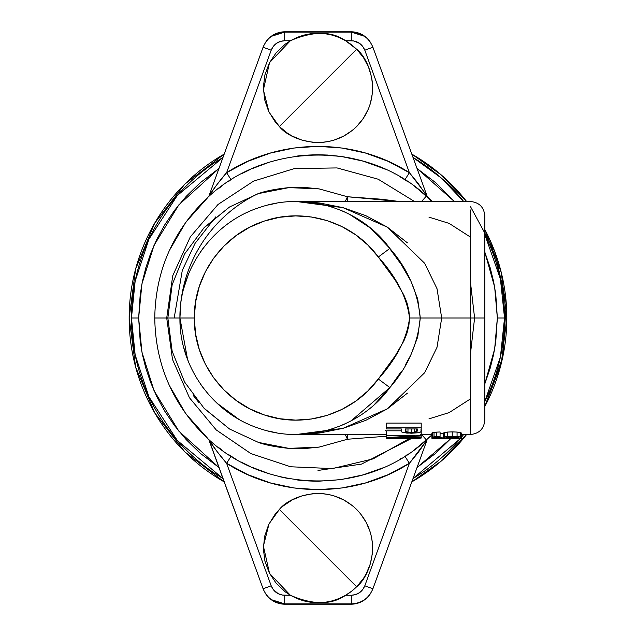 <?xml version="1.0" encoding="UTF-8"?>
<svg xmlns="http://www.w3.org/2000/svg" width="636" height="636" viewBox="0 0 636 636"><rect width="100%" height="100%" fill="white"/><g stroke="black" fill="none" stroke-linecap="round" stroke-linejoin="round"><path stroke-width="0.95" d="M356.645 586.758L279.355 509.468C289.11 496.613 327.516 481.388 356.645 509.468C384.716 538.597 369.5 577.003 356.645 586.758A54.648 54.648 0 0 1 345.626 595.264C331.523 605.082 313.111 605.082 290.374 595.264L296.845 598.5L303.69 600.853L310.781 602.284L318 602.761L325.219 602.284L332.31 600.853L339.155 598.5L345.626 595.264L351.295 595.264L345.626 595.264L351.406 591.361L356.645 586.758L279.355 509.468L283.33 505.866L292.234 499.912L302.132 495.81L312.642 493.719L323.358 493.719L328.661 494.506L333.868 495.81L343.766 499.912L352.67 505.866L356.645 509.468L360.246 513.443L366.201 522.347L370.295 532.245L371.599 537.452L372.386 542.754L372.386 553.471L370.295 563.973L366.201 573.871L363.442 578.474L356.645 586.758M290.374 40.736C313.111 30.918 331.523 30.918 345.626 40.736L356.645 49.242L279.355 126.532L269.028 112.143L263.384 89.891L269.537 62.63L290.374 40.736L284.705 40.736L290.374 40.736L296.845 37.5L303.69 35.147L310.781 33.716L318 33.239L325.219 33.716L332.31 35.147L339.155 37.5L345.626 40.736L351.295 40.736L351.295 32.11L284.705 32.11L284.705 40.736L284.705 32.11C274.339 32.635 267.136 37.683 263.097 47.247L271.198 50.196C273.726 44.218 278.226 41.062 284.705 40.736L280.381 41.404L276.461 43.335L273.297 46.356L271.198 50.196L226.615 172.682L247.841 161.329L270.443 153.053L293.983 148.029L318 146.336L342.017 148.029L365.557 153.053L388.159 161.329L409.385 172.682L364.802 50.196L372.903 47.247C368.88 37.659 361.677 32.619 351.295 32.11L351.295 40.736C357.774 41.062 362.281 44.218 364.802 50.196L362.703 46.356L359.539 43.335L353.481 40.903L345.626 40.736L351.406 44.639L356.645 49.242C369.5 58.997 384.716 97.403 356.645 126.532C327.516 154.612 289.11 139.387 279.355 126.532L356.645 49.242L363.442 57.526L368.49 66.979L371.599 77.226L372.386 82.529L372.386 93.246L370.295 103.755L368.49 108.804L363.442 118.248L356.645 126.532L352.67 130.134L343.766 136.088L333.868 140.19L328.661 141.494L323.358 142.281L312.642 142.281L302.132 140.19L292.234 136.088L287.639 133.329L279.355 126.532L275.205 121.881L268.623 111.316L264.6 99.534L263.352 87.148L264.942 74.802L269.274 63.131L276.143 52.748L285.182 44.186L290.374 40.736M180.791 303.881L179.932 318C179.217 366.98 213.052 413.845 259.774 428.577C306.043 444.667 361.169 427.297 389.852 387.586L378.317 379C396.705 358.521 407.104 338.185 409.528 318L420.245 318C417.828 344.052 407.7 367.25 389.852 387.586L378.317 379C353.171 413.805 304.851 429.03 264.298 414.926C223.347 402.008 193.686 360.938 194.314 318L179.932 318C179.217 269.02 213.052 222.155 259.774 207.423C306.043 191.333 361.169 208.703 389.852 248.414L378.317 257C396.657 277.399 407.056 297.735 409.528 318L420.245 318C417.884 292.027 407.755 268.837 389.852 248.414L378.317 257C353.171 222.195 304.859 206.97 264.298 221.074C223.347 233.992 193.686 275.062 194.314 318L195.562 333.9L199.267 349.41L205.341 364.158L213.64 377.776L223.959 389.932L236.043 400.338L249.598 408.741L264.298 414.926L279.776 418.742L295.668 420.11L311.576 418.981L327.119 415.388L341.906 409.425L355.588 401.229L367.823 391.005L378.317 379L395.139 355.985L403.86 340.96L406.921 333.367L408.861 325.712L409.528 318L408.861 310.288L406.921 302.633L403.86 295.04L395.139 280.015L378.317 257L367.823 244.995L355.588 234.771L341.906 226.575L327.119 220.613L311.576 217.019L295.668 215.89L279.776 217.258L264.298 221.074L249.598 227.259L236.043 235.662L223.959 246.068L213.64 258.224L205.341 271.842L199.267 286.59L195.562 302.1L194.314 318L179.932 318A138.068 138.068 0 0 1 257.516 193.885M401.133 371.694L389.852 387.586C361.169 427.297 306.043 444.667 259.774 428.577C213.052 413.845 179.217 366.98 179.932 318A138.068 138.068 0 0 0 179.932 318.072L179.932 318.008C179.217 269.02 213.052 222.155 259.774 207.423C306.043 191.333 361.169 208.703 389.852 248.414L370.629 228.197L349.347 214.221M405.204 431.033L405.919 431.772L405.919 428.95L405.919 431.772L407.978 432.234L407.978 428.95L407.978 432.234L414.521 432.234L417.319 431.033L417.319 428.95L405.204 428.95L405.204 431.033L405.204 428.95L417.319 428.95L417.319 431.033L416.604 431.772L416.604 428.95L416.604 431.772L414.521 432.234L414.521 428.95L414.521 432.234L411.261 432.393L411.261 428.95L411.261 432.393L407.978 432.234L405.204 431.033L405.204 428.95M458.119 437.242L458.119 437.743L458.604 437.504L457.817 437.171L455.638 436.908L449.262 436.9L447.156 437.155L447.156 437.807L456.815 437.918L458.119 437.743L458.119 437.242M456.815 437.019L456.815 437.918L456.815 437.019M414.64 438.029L414.64 438.466L415.38 438.029L418.011 438.331L414.64 438.466L414.64 438.029M454.788 436.86L454.788 438.021L454.788 436.86M452.299 436.813L452.299 438.061L452.299 436.813M449.278 436.9L449.278 437.997L449.278 436.9M446.424 437.496L452.419 436.813L458.604 437.504L452.299 438.061L446.424 437.496M452.395 438.808L436.757 438.808M458.564 438.76L440.533 438.808M414.131 438.029L414.64 438.466L414.131 438.029M401.324 431.383L401.92 432.106L401.324 431.383L401.324 428.95L401.324 431.383M386.688 428.95L401.324 428.95L386.688 428.95L386.688 427.845L386.688 428.95M401.92 432.106L406.961 433.116L418.567 432.742L420.531 432.098L421.207 431.176L421.207 427.845L386.688 427.845L386.688 423.083L386.688 427.845L421.207 427.845L421.207 423.083L386.688 423.083L421.207 423.083L421.207 431.176L420.531 432.098L418.567 432.742L411.126 433.243L401.92 432.106M417.319 428.95L417.319 431.033M386.084 431.136L385.599 430.644M385.599 434.491L386.688 435.771L385.599 434.491M420.674 434.46L421.207 435.239L420.674 434.46M421.342 434.491L421.342 434.992L421.342 434.491M420.674 429.976L421.342 430.532M460.933 438.808L460.933 437.894L460.933 438.808L458.85 438.8L461.649 438.76L461.649 433.148L461.649 437.512L460.734 437.934L439.277 438.268L431.86 437.441L440.072 436.383L440.072 431.979L440.072 436.884L440.072 436.383L434.022 436.773L431.86 437.441L432.981 437.886L448.006 438.347L460.734 437.934L461.649 437.512L460.432 436.932L452.228 436.296L444.461 436.9L443.348 437.449L446.464 438.077L434.945 437.465L440.072 436.884L436.272 437.099L434.945 437.465L436.217 437.807L436.217 437.107L436.217 437.807L439.873 438.013L439.873 436.892L439.873 438.013L446.464 438.077L443.348 437.449L443.348 433.084L444.079 433.466L443.348 433.084L443.348 437.449L444.461 436.9L444.461 432.512L443.348 433.084L444.461 432.512L444.461 436.9L447.625 436.463L447.625 432.059L444.461 432.512L447.625 432.059L447.625 436.463L452.228 436.296L452.228 431.884L447.625 432.059L452.228 431.884L452.228 436.296L457.061 436.471L457.061 432.067L452.228 431.884L457.061 432.067L457.061 436.471L460.432 436.932L460.432 432.552L457.061 432.067L460.432 432.552L460.432 436.932L461.649 437.512L461.649 438.76L455.734 438.808M433.593 438.808L433.593 437.973L433.593 438.808L431.86 438.76L458.85 438.8L438.204 438.808M432.297 438.689L433.577 438.602M413.575 438.029L413.837 438.602L410.594 438.649L410.594 438.029L410.594 438.649L413.575 438.649L413.575 438.029M420.253 438.029L418.011 438.331L420.253 438.291M410.594 438.371L386.688 438.029L421.207 438.029L392.976 437.719L421.207 435.93L421.207 435.263L386.688 435.263L386.688 435.851L414.664 435.851L386.688 437.663L386.688 438.371L410.594 438.371M307.109 201.994L296.424 201.509L343.066 207.678L387.372 227.163L424.641 263.256L437.019 288.704L441.686 318L420.245 318L417.725 299.047L410.864 281.064L401.133 264.306L385.845 243.334M276.429 203.234L268.352 204.943M248.382 211.875L246.673 212.67M225.224 225.796L222.21 228.213M202.979 248.438L200.34 252.142M188.343 274.537L183.756 288.386M379.764 236.6L375.057 232.045M359.3 219.929L356.788 218.363M345.666 212.424L340.411 210.126M333.59 207.59L327.993 205.865M321.267 204.188L315.806 203.13M305.177 201.835L302.466 201.66M307.093 434.006L296.424 434.491L343.066 428.322L387.372 408.837L424.641 372.744L437.019 347.296L441.686 318L420.245 318L417.725 336.953L410.864 354.936L405.49 364.77M385.845 392.666L389.852 387.586L351.024 420.913M443.348 433.72L440.072 433.673L443.348 433.72M461.649 433.148L460.734 433.593L461.649 433.148L460.432 432.552M431.86 437.441L431.86 433.076L431.86 437.441M432.401 432.711L431.86 433.076L432.401 432.711L432.401 437.091L432.401 432.711L434.022 432.385L432.401 432.711M434.022 436.773L434.022 432.385L434.022 436.773M436.662 432.122L434.022 432.385L436.662 432.122L436.662 436.527L436.662 432.122L440.072 431.979L436.662 432.122M438.76 438.776L438.76 438.26L438.76 438.776M447.219 438.753L447.219 438.347L447.219 438.753M451.822 438.76L451.822 438.331L451.822 438.76M455.575 438.776L455.575 438.276L455.575 438.776M458.85 438.8L458.85 438.132L458.85 438.8M421.207 438.029L386.688 438.029L386.688 435.851L386.688 437.663L414.664 435.851L386.688 435.851L386.688 430.818L386.688 435.263L421.207 435.263L421.207 431.176L421.207 435.93L392.976 437.719L421.207 437.719L421.207 435.263L421.207 437.719M401.324 430.818L386.688 430.818L401.324 430.818M302.792 434.316L304.875 434.189M315.806 432.87L321.633 431.733M328.128 430.095L333.638 428.394M340.324 425.905L345.69 423.568M356.701 417.685L359.3 416.071M375.057 403.955L380.209 398.939M187.572 359.499L179.932 318L180.791 332.119M183.756 347.606L188.351 361.487M200.666 384.335L202.964 387.539M246.673 423.33L248.382 424.125M268.352 431.057L276.429 432.766M345.237 201.509L347.471 196.755L347.598 201.509L347.471 196.755L345.237 201.509M308.166 201.89L319.868 203.035L343.066 207.678L365.708 215.612L387.372 227.163L407.406 242.841M424.649 263.256L437.019 288.704L441.686 318L470.449 318L470.449 209.983L470.449 237.093L449.167 223.403L428.958 217.13M184.655 382.117L172.149 351.231L167.856 318L166.719 318L172.73 275.778L190.283 236.918L217.989 204.498L253.637 181.093L294.404 168.572L337.04 167.928L378.166 179.201L414.513 201.509L378.166 179.201L337.04 167.928L294.404 168.572L253.637 181.093L217.989 204.498L190.283 236.918L172.73 275.778L166.719 318L179.932 318L167.856 318L172.149 284.769L184.655 253.883L204.315 227.426L229.532 206.994L258.391 193.598L288.879 187.628L319.113 188.892L347.471 196.755L399.416 201.509M341.007 571.12L341.413 571.525M296.44 201.509L470.449 201.509C479.186 202.359 483.98 207.153 484.831 215.89L484.831 419.617M184.655 253.883L172.149 284.769L167.856 318L172.149 351.231L184.655 382.117L204.315 408.574L229.532 429.006L258.391 442.402L288.879 448.372L319.113 447.108L347.471 439.245L347.606 434.491L347.471 439.245L345.237 434.491L347.471 439.245L386.688 436.193L347.471 439.245L319.113 447.108L304.135 448.611L288.879 448.372C275.738 447.029 265.57 445.041 258.391 442.402L229.532 429.006L203.6 407.827M470.449 237.093L470.449 318L484.831 318L484.831 420.11L484.831 215.89L484.831 318L470.449 318L470.449 434.491L470.449 318L441.686 318L437.019 347.296L424.649 372.744M407.406 393.159L387.372 408.837L365.708 420.388L343.066 428.322L319.868 432.965L308.166 434.11M238.619 419.14L216.852 403.081M203.6 228.173L229.532 206.994L258.391 193.598C265.57 190.959 275.738 188.971 288.879 187.628L304.135 187.389L319.113 188.892L347.471 196.755L381.608 199.235L399.726 201.556M428.958 418.87L449.167 412.597L470.449 398.907M198.742 402.397L193.503 395.775M426.454 195.999C365.175 138.894 260.394 141.971 202.574 202.574C171.362 234.724 155.423 273.194 154.763 318C155.423 362.806 171.362 401.276 202.574 433.426C260.394 494.029 365.175 497.106 426.454 440.001C365.175 497.106 260.394 494.029 202.574 433.426C171.362 401.276 155.423 362.806 154.763 318L166.719 318L172.515 359.475L189.456 397.762L216.248 429.944L250.83 453.555L290.565 466.768L332.397 468.589L373.133 458.874L409.64 438.371L373.133 458.874L332.397 468.589L290.565 466.768L250.83 453.555L216.248 429.944L189.456 397.762L172.515 359.475L166.719 318L154.763 318C155.423 273.194 171.362 234.724 202.574 202.574C260.394 141.971 365.175 138.894 426.454 195.999L421.557 201.509L426.454 195.999L432.345 201.509L421.589 191.841L413.734 185.792M427.114 439.834L417.955 452.84L409.385 463.318L404.901 456.179L409.385 463.318L427.114 439.834L372.911 588.761C368.872 598.325 361.669 603.373 351.295 603.89L351.295 595.264C357.774 594.938 362.274 591.782 364.802 585.804L372.903 588.753C368.88 598.341 361.677 603.381 351.295 603.89L284.705 603.89C274.323 603.381 267.12 598.341 263.097 588.753L271.198 585.804L273.297 589.644L278.345 593.778L282.519 595.097L290.374 595.264L269.537 573.37L263.384 546.109L269.028 523.857L279.355 509.468L275.205 514.119L268.623 524.684L264.6 536.466L263.352 548.852L264.942 561.198L269.274 572.869L276.143 583.252L285.182 591.814L290.374 595.264L284.705 595.264L284.705 603.89L351.295 603.89L351.295 595.264L355.619 594.596L359.539 592.665L362.703 589.644L364.802 585.804L409.385 463.318L388.159 474.671L365.557 482.947L342.017 487.971L318 489.664L293.983 487.971L270.443 482.947L247.841 474.671L226.615 463.318L271.198 585.804C273.719 591.782 278.226 594.938 284.705 595.264L284.705 603.89L271.516 599.724M271.516 36.276L284.705 32.11L351.295 32.11L364.484 36.276M426.454 440.001L421.557 434.491L426.454 440.001M208.91 196.111L263.097 47.247L271.198 50.196L226.615 172.682L231.099 179.821L226.615 172.682L216.685 184.957L209.236 195.57M230.176 180.409L227.783 181.96M222.274 185.776L218.975 188.232M207.471 197.883L185.823 222.218L169.438 250.369M408.32 182.031L405.712 180.33M404.44 179.527L400.767 177.309M394.94 174.041L394.177 173.636M385.201 169.24L384.716 169.025M383.492 168.476L363.371 161.194M360.93 160.511L352.94 158.547M351.819 158.308L341.309 156.44M341.182 156.416L327.707 155.057M327.492 155.041L318.119 154.763L294.54 156.456M318.175 154.763L318.119 154.763C308.062 154.938 300.43 155.47 295.239 156.361M263.821 164.016L261.817 164.74M245.901 171.553L245.242 171.879M284.705 32.11C274.331 32.627 267.128 37.675 263.089 47.239L208.886 196.166C211.47 191.746 220.748 179.161 226.615 172.682C280.929 137.686 355.071 137.686 409.385 172.682L425.675 193.901L426.104 195.697L425.675 193.908L427.114 196.166L372.911 47.239C368.872 37.675 361.669 32.627 351.295 32.11M427.09 196.111L372.903 47.247L364.802 50.196L409.385 172.682L404.901 179.821L409.385 172.682L417.955 183.16L427.4 196.85M242.181 173.445L250.56 169.351M252.095 168.659L269.219 162.228M318.239 154.763L340.761 156.361M340.848 156.369L363.315 161.178L382.435 168.023M432.345 201.509L417.256 188.407M427.09 439.889L372.903 588.753L364.802 585.804L409.385 463.318C355.063 498.314 280.937 498.314 226.615 463.318L216.685 451.043L208.886 439.834C213.235 446.758 219.15 454.589 226.615 463.318L231.099 456.179L226.615 463.318L271.198 585.804L263.097 588.753L208.91 439.889M209.236 440.43L263.089 588.761C267.128 598.325 274.331 603.373 284.705 603.89M242.181 462.555L250.56 466.649M252.095 467.341L269.115 473.74M295.247 479.639L295.239 479.639C300.43 480.53 308.062 481.062 318.119 481.237L318.191 481.237M318.239 481.237L340.761 479.639M318.119 481.237L340.848 479.631L363.315 474.822L382.435 467.977M231.417 456.378L235.185 458.667M241.084 461.975L241.688 462.3M252.619 467.571L261.674 471.204M278.131 476.292L278.687 476.428M280.452 476.857L283.203 477.485M284.316 477.723L289.006 478.638M301.806 480.426L317.738 481.237M340.848 479.631L363.315 474.822L369.762 472.81M370.446 472.58L375.479 470.783M390.393 464.304L391.037 463.978M400.29 458.969L400.815 458.667M405.895 455.551L408.32 453.969M413.734 450.208L421.589 444.159L431.86 434.968L417.256 447.593M189.655 418.862L207.559 438.204M218.975 447.768L222.274 450.224M227.783 454.04L230.288 455.67M207.471 438.117L185.823 413.782L169.438 385.631M189.655 217.138L207.559 197.796M425.675 442.092L426.104 440.303L425.675 442.092M174.185 318L182.301 270.348L195.029 243.421L215.755 216.86M284.92 604.2A23.007 23.007 0 0 1 265.92 594.175A23.007 23.007 0 0 0 284.92 604.2L351.08 604.2L284.92 604.2M431.653 201.509L427.432 197.534M265.92 41.825A23.007 23.007 0 0 1 284.92 31.8L351.08 31.8A23.007 23.007 0 0 1 370.08 41.825A23.007 23.007 0 0 0 351.08 31.8L284.92 31.8A23.007 23.007 0 0 0 265.92 41.825M351.08 604.2L351.08 604.2A23.007 23.007 0 0 0 370.08 594.175A23.007 23.007 0 0 1 351.08 604.2M224.198 481.897L184.845 451.91L154.635 412.732L135.635 367.052L129.156 318L135.635 268.949L154.635 223.268L184.845 184.09L224.198 154.103A188.828 188.828 0 0 0 224.19 481.881A188.828 188.828 0 0 1 129.172 318L129.172 318A188.828 188.828 0 0 1 196.882 173.127M138.648 318L140.238 294.19L142.448 281.287L145.827 267.78L150.541 253.78L156.79 239.406L164.732 224.866L174.518 210.389L186.284 196.278L200.07 182.874L218.967 168.476L178.827 204.879L154.039 245.321L141.907 283.974L138.648 318L131.469 318A186.531 186.531 0 0 1 222.958 157.497L177.285 195.546L148.959 239.136L135.15 281.128L131.469 318L135.15 354.872L148.959 396.864L177.285 440.454L222.958 478.503A186.531 186.531 0 0 1 131.469 318L138.648 318L140.238 341.81L142.448 354.713L145.827 368.22L150.541 382.22L156.79 396.594L164.732 411.134L174.518 425.611L186.284 439.722L200.07 453.126L218.967 467.524L178.827 431.121L154.039 390.679L141.907 352.026L138.648 318M417.033 168.476L435.93 182.874L454.366 201.509L417.033 168.476M484.831 252.166L490.173 267.78L493.552 281.287L495.762 294.19L497.352 318L495.762 341.81L493.552 354.713L490.173 368.22L484.831 383.834L494.665 348.91L497.352 318L504.531 318L497.352 318L494.665 287.09L484.831 252.166M450.558 438.808L435.93 453.126L417.033 467.524L450.558 438.808M413.042 478.503L460.13 438.808A186.531 186.531 0 0 1 413.042 478.503M461.649 436.996L463.684 434.491A186.531 186.531 0 0 1 461.649 436.996M484.831 401.443L500.421 356.963L504.531 318L500.421 279.037L484.831 234.557A186.531 186.531 0 0 1 484.831 401.443M422.042 435.04L422.654 434.491M470.449 353.823L474.599 318L470.449 282.177M422.654 201.509L422.042 200.96M411.182 438.649L361.51 464.105L318 470.449M463.684 201.509L441.217 177.961L413.042 157.497A186.531 186.531 0 0 1 463.684 201.509M411.81 481.881A188.828 188.828 0 0 0 466.617 434.491L440.279 461.895L411.81 481.881L441.519 460.854L466.633 434.491M470.449 206.565L494.633 251.228L506.264 303.332L502.718 357.194L484.831 406.46A188.828 188.828 0 0 0 484.831 229.54M466.617 201.509A188.828 188.828 0 0 0 411.81 154.119L440.279 174.105L466.617 201.509L441.519 175.146L411.802 154.103M389.852 248.414L374.246 231.305M389.86 387.586L374.246 404.687M484.831 420.11C483.98 428.847 479.186 433.641 470.449 434.491L461.649 434.491M296.829 434.491L386.688 434.491M421.207 434.491L431.86 434.491M208.6 196.85L208.886 196.166M208.6 439.15L208.886 439.834M484.831 229.509L501.255 272.407L506.844 318L501.255 363.593L484.831 406.491"/></g></svg>
